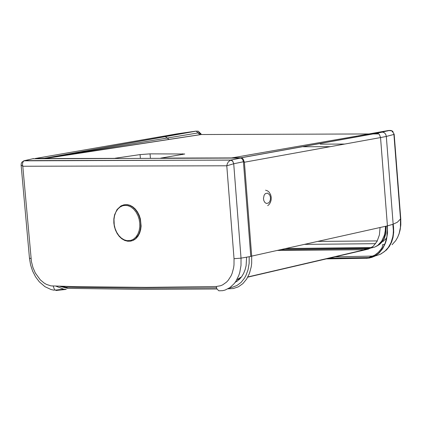 <?xml version="1.0" encoding="UTF-8"?>
<svg xmlns="http://www.w3.org/2000/svg" width="422" height="422" viewBox="0 0 422 422"><rect width="100%" height="100%" fill="white"/><g stroke="black" fill="none" stroke-linecap="round" stroke-linejoin="round"><path stroke-width="0.63" d="M236.816 279.739L241.595 276.806M371.276 247.746L370.231 248.015L370.88 247.983M371.402 247.936L374.757 247.081L377.838 245.314L381.688 241.104L384.305 235.376L385.239 230.971L385.481 226.303M385.866 226.218L385.977 230.059L385.523 233.751L383.825 238.778L382.063 241.648L379.847 244.043L375.823 246.59M370.12 248.015L368.258 248.732L370.12 248.015L284.866 248.727M59.613 286.285L67.689 288.353L66.106 287.224L141.133 288.258L216.475 287.836M382.263 248.922L381.145 249.006L378.334 252.356L374.546 255.252L366.839 258.248L369.493 257.995L374.541 256.302L379.03 253.121L382.738 248.6L385.486 242.961L386.457 239.807L387.538 233.018L387.422 225.87L392.856 224.325L393.367 230.76L393.198 233.899L392.75 236.937L391.025 242.608L388.272 247.529L384.595 251.501L380.148 254.36L375.121 255.99M366.839 258.248L325.62 258.897M392.054 244.739L395.715 240.667L397.651 237.312L399.122 233.556L400.415 227.442L400.504 218.976L397.392 222.194L393.162 224.209L386.315 136.443L380.538 137.572L387.422 225.87L251.697 256.122L251.676 263.344L251.222 266.836L249.46 273.382L246.633 279.069L242.882 283.626L238.388 286.823L233.377 288.511L227.985 288.812M216.955 288.991L142.167 289.392L67.689 288.353M328.538 258.211L369.35 257.547L374.826 256.043L334.293 256.861M392.856 224.325L393.162 224.209L393.541 226.92L393.694 232.274L393.04 237.396L391.59 242.144L389.395 246.364L386.515 249.945L381.103 253.88M375.274 255.785L373.059 256.048M250.763 256.217L251.697 256.122L244.407 162.222L380.538 137.572L379.441 134.602L378.233 133.537L376.915 133.183L382.348 132.128L383.841 132.466L384.853 133.194L385.861 134.66L386.315 136.443L393.911 134.439L393.652 133.204L391.663 130.788L388.303 130.54M357.281 136.021L232.343 157.817L240.862 157.791L376.915 133.183M231.725 158.086L232.121 157.844M244.407 162.222L243.104 159.015L241.948 158.007L240.862 157.791M371.608 247.535L372.679 246.743M386.162 226.15L385.924 233.345L384.41 238.182L381.847 242.228L379.621 244.37L377.046 245.994M382.965 241.526L386.621 238.034M43.772 158.561L197.997 132.925L196.23 131.126M201.774 134.523L201.041 134.433L199.506 132.798L197.997 132.925L200.075 134.713L169.122 139.455L165.239 136.575L44.389 158.292L36.134 158.577M114.826 158.382L44.263 158.556M233.588 157.601L231.536 157.928L160.872 158.102L184.746 154.004L150.047 153.861L140.072 154.6L115.238 158.218M199.073 132.798L201.252 134.528L368.986 133.953M201.526 134.502L200.075 134.713M160.872 158.102L160.502 158.266M231.145 158.086L231.435 158.086M390.487 130.435L392.254 130.994L393.061 131.69M44.996 158.382L201.014 134.512L200.782 133.574L199.506 132.798L198.356 131.253L200.962 133.974L200.708 133.326M44.579 158.303L196.061 131.147L198.356 131.253L197.533 131.121M165.239 136.575L195.882 131.136L176.897 133.88L36.313 158.313M387.966 130.709L387.633 130.989M394.174 134.275L400.768 218.812L400.504 218.976L393.911 134.439L394.174 134.275L392.254 130.994L391.315 130.567L389.675 130.409L377.194 133.199L241.184 157.796M381.145 249.006L382.306 247.16L382.569 244.644L384.637 244.465M229.953 287.588L232.38 287.245L236.985 285.488L241.094 282.381L244.517 278.072L245.92 275.524L248.036 269.785L249.144 263.423L249.196 256.729M377.3 240.92L317.724 241.405M246.601 257.177L246.105 265.702L245.119 269.663L243.673 273.298L241.801 276.51L239.548 279.232L235.038 282.513M60.984 286.322L66.106 287.224M36.081 158.308L35.031 158.582M371.202 247.566L285.863 248.505M130.778 241.12L133.347 240.318L135.8 238.71L137.936 236.309L139.587 233.255L140.653 229.774L141.112 226.139L140.42 219.018L139.255 215.389L137.509 211.965L135.267 209.011L132.682 206.743L129.95 205.277L127.265 204.612L123.973 204.812M56.005 286.19L63.648 289.154L66.243 289.402L56.1 290.468M240.44 158.06L230.734 160.08L232.717 161.215L233.719 163.768L241.025 258.143L250.784 256.449L243.425 161.747L242.703 159.516L241.458 158.324L240.44 158.06L32.673 158.767M23.727 160.824L230.797 160.065L231.778 160.334L232.786 161.23L233.735 163.762L243.425 161.747M23.627 160.861L33.475 158.588M233.735 163.762L226.783 165.793L227.31 163.741L228.349 161.853L230.734 160.08M54.327 290.257L51.104 289.561L44.959 286.686L39.299 281.812L35.564 276.832L32.636 271.13L30.595 264.937L29.471 258.264L21.116 165.034L22.793 166.247L22.493 164.227L22.804 162.359L23.479 161.257L24.629 160.582M263.465 198.493L263.856 200.687L264.926 202.544L266.398 203.473L268.603 202.971L269.843 201.378L270.46 199.184L270.397 196.99L269.653 194.874L267.569 193.107L265.364 193.608L264.125 195.201L263.465 198.493M380.069 227.511L379.425 234.859L377.089 241.315L373.291 246.226L368.406 249.101L247.756 277.154M239.738 279.037L238.921 279.227M364.787 249.734L370.548 248.173M247.872 276.938L364.677 249.734L368.258 248.732L367.245 248.748L369.118 248.036M239.97 278.794L239.137 278.989M237.939 279.269L236.948 279.501M277.164 250.446L363.669 249.755L367.245 248.748L280.583 249.682M303.386 146.756L330.268 146.677M320.282 144.134L344.705 144.06M387.222 225.912L387.412 229.515L386.895 236.536L385.202 243.025L382.427 248.674L378.692 253.195L374.187 256.386L371.713 257.425L366.475 258.333M357.798 135.926L388.82 130.445L382.348 132.128M240.545 157.796L239.485 158.065M243.452 162.111L244.354 161.884M44.811 158.556L169.122 139.455M372.753 133.938L378.792 133.916M182.499 154.573L182.431 153.777M150.047 153.861L150.417 158.292M140.384 158.313L140.072 154.6M230.75 288.764L229.515 287.894M304.362 244.385L375.596 243.679M127.265 204.612L123.831 204.844L120.845 206.005L117.036 209.56L114.573 214.84L113.845 218.891L113.845 223.022L114.399 226.588L115.491 230.127L117.11 233.445L119.194 236.346L121.758 238.752L124.764 240.471L127.84 241.247L130.266 241.205L133.025 240.371L135.641 238.604L138.796 234.315L140.115 230.676L140.732 226.788L140.705 222.958L140.141 219.356L138.996 215.679L137.261 212.192L135.014 209.175L132.403 206.854L129.638 205.356L126.922 204.675L121.773 205.525M139.745 223.048L139.772 226.741L139.176 230.496L137.899 234.004L136 236.958L133.632 239.11L131.005 240.361L127.022 240.656L124.226 239.844L121.415 238.135L118.825 235.56L116.683 232.295L115.137 228.624L114.235 224.868L113.987 219.356L114.584 215.605L115.855 212.097L117.749 209.148L120.117 206.991L122.739 205.736L125.392 205.345L128.103 205.736L130.936 206.986L133.668 209.138L136.063 212.092L137.925 215.6L139.154 219.356L139.745 223.048M234.036 258.707L241.025 258.143L241.004 265.406L239.802 272.29L238.778 275.487L235.945 281.194L234.168 283.637L230.006 287.551L225.2 290.025L222.631 290.679L218.865 290.795L216.977 289.033L216.206 286.512L220.606 285.736L222.684 284.85L226.508 282.128L228.196 280.324L231.019 275.935L232.111 273.409L233.619 267.833L234.004 264.858L234.036 258.707L226.783 165.793L22.793 166.247L31.413 261.508L32.932 267.485L35.332 273.018L40.327 279.886L44.352 283.204L46.499 284.417L50.951 285.879L76.403 286.68L146.255 287.366L216.206 286.512M56.87 290.505L55.398 290.209L54.427 289.397L53.188 286.111M29.471 258.264L31.006 258.433M267.701 205.641L269.062 204.522L270.412 202.46L271.146 199.981L271.219 197.206L270.708 194.901L269.268 192.321L267.632 190.918L265.58 190.185M231.298 158.086L231.699 157.918M231.525 158.086L232.153 157.828M400.768 218.812L400.816 224.842L400.188 229.684L399.08 233.841L397.461 237.702M236.969 281.384L239.902 278.145M240.587 158.065L230.612 160.112L24.508 160.618L22.023 162.037L21.29 163.388L21.116 165.034M63.648 289.154L55.287 290.146"/></g></svg>

